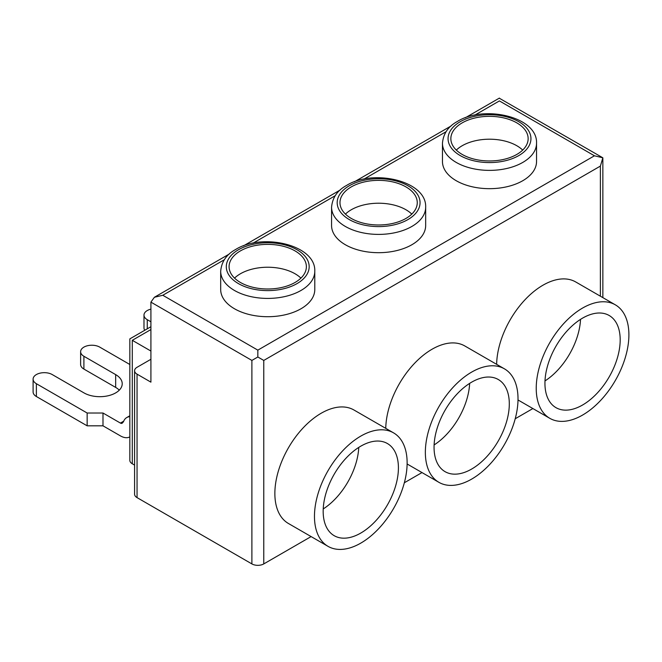<?xml version="1.0" encoding="UTF-8"?>
<svg xmlns="http://www.w3.org/2000/svg" width="662" height="662" viewBox="0 0 662 662"><rect width="100%" height="100%" fill="white"/><g stroke="black" fill="none" stroke-linecap="round" stroke-linejoin="round"><path stroke-width="0.99" d="M150.911 326.722L129.835 338.886L129.835 460.347A8.399 4.849 0 0 0 132.292 463.772L134.585 465.096M150.911 359.284L137.051 367.286A8.399 4.849 0 0 0 134.585 370.72L134.585 494.183A8.399 4.849 0 0 0 137.051 497.617L251.891 563.916A8.399 4.849 0 0 0 263.774 563.916L311.115 536.584M404.341 482.763L422 472.569M515.226 418.748L532.885 408.553M150.911 329.56L132.292 340.309C129.032 338.423 129.032 338.423 132.292 340.309L150.911 351.05M134.585 370.72A8.399 4.849 0 0 0 137.051 374.146L150.911 382.148L150.911 302.129L251.891 360.426L257.832 357L257.832 350.14L594.443 155.793L602.85 157.804L600.384 166.088L263.774 360.426L257.832 357M499.405 98.274L602.85 157.804L602.85 297.619M474.803 115.13L499.405 100.922C499.405 97.173 499.405 97.173 499.405 100.922L594.443 155.793M224.244 259.785L162.786 295.269L154.387 297.271L150.911 302.129M442.456 143.224L442.456 161.511A47.043 27.159 0 0 0 471.501 186.61A47.043 27.159 0 0 0 522.765 180.718A47.043 27.159 0 0 0 536.543 161.511L536.543 143.224C537.734 116.76 484.137 104.604 457.401 121.452C448.265 126.392 443.292 133.65 442.456 143.224A47.043 27.159 180 0 0 471.501 168.314A47.043 27.159 180 0 0 522.765 162.43A47.043 27.159 0 0 0 536.543 143.224M331.571 207.239L331.571 225.535A47.043 27.159 0 0 0 360.616 250.625A47.043 27.159 0 0 0 411.88 244.733A47.043 27.159 0 0 0 425.666 225.535L425.666 207.239C426.849 180.776 373.252 168.62 346.516 185.468C337.38 190.408 332.407 197.665 331.571 207.239A47.043 27.159 180 0 0 360.616 232.337A47.043 27.159 180 0 0 411.88 226.445A47.043 27.159 0 0 0 425.666 207.239M220.686 271.255L220.686 289.551A47.043 27.159 0 0 0 249.731 314.64A47.043 27.159 0 0 0 300.995 308.757A47.043 27.159 0 0 0 314.781 289.551L314.781 271.255C315.964 244.791 262.367 232.643 235.631 249.491C226.495 254.431 221.522 261.689 220.686 271.255A47.043 27.159 180 0 0 249.731 296.353A47.043 27.159 180 0 0 300.995 290.461A47.043 27.159 0 0 0 314.781 271.255M518.007 399.964L549.799 418.318A65.53 37.833 120 0 1 536.228 388.321A65.53 37.833 -60 0 1 564.835 322.377A65.53 37.833 -60 0 1 615.329 304.826L575.725 281.962A65.53 37.833 120 0 0 525.678 299.05A65.53 37.833 120 0 0 496.641 364.34M407.122 463.979L438.923 482.341A65.53 37.833 120 0 1 425.352 452.345A65.53 37.833 -60 0 1 453.95 386.401A65.53 37.833 -60 0 1 504.444 368.842L464.84 345.978A65.53 37.833 120 0 0 414.793 363.066A65.53 37.833 120 0 0 385.756 428.355M393.559 432.865L353.955 410.001A65.53 37.833 120 0 0 303.461 427.553A65.53 37.833 120 0 0 274.862 493.496A65.53 37.833 120 0 0 288.433 523.493L328.038 546.357A65.53 37.833 120 0 0 378.532 528.806A65.53 37.833 120 0 0 407.13 462.862A65.53 37.833 -60 0 0 393.559 432.865A65.53 37.833 -60 0 0 343.065 450.417A65.53 37.833 -60 0 0 314.467 516.36A65.53 37.833 120 0 0 328.038 546.357M545 380.915A53.208 30.717 120 0 0 580.533 319.365M434.115 444.93A53.208 30.717 120 0 0 469.648 383.389M323.23 508.946A53.208 30.717 120 0 0 358.763 447.404M544.942 383.29A53.208 30.717 120 0 0 555.964 407.651A53.208 30.717 120 0 0 596.967 393.393A53.208 30.717 120 0 0 620.186 339.854A53.208 30.717 -60 0 0 609.172 315.493A53.208 30.717 -60 0 0 568.17 329.75A53.208 30.717 -60 0 0 544.942 383.29M549.799 418.318A65.53 37.833 120 0 0 600.302 400.767A65.53 37.833 120 0 0 628.9 334.823A65.53 37.833 -60 0 0 615.329 304.826M434.057 447.313A53.208 30.717 120 0 0 445.079 471.667A53.208 30.717 120 0 0 486.082 457.417A53.208 30.717 120 0 0 509.301 403.87A53.208 30.717 -60 0 0 498.287 379.516A53.208 30.717 -60 0 0 457.285 393.766A53.208 30.717 -60 0 0 434.057 447.313M438.923 482.341A65.53 37.833 120 0 0 489.417 464.782A65.53 37.833 120 0 0 518.015 398.838A65.53 37.833 -60 0 0 504.444 368.842M323.172 511.329A53.208 30.717 120 0 0 334.194 535.69A53.208 30.717 120 0 0 375.197 521.433A53.208 30.717 120 0 0 398.416 467.893A53.208 30.717 -60 0 0 387.402 443.532A53.208 30.717 -60 0 0 346.4 457.79A53.208 30.717 -60 0 0 323.172 511.329M516.823 154.428A38.644 22.309 180 0 1 474.712 159.261A38.644 22.309 180 0 1 450.855 138.648A38.644 22.309 180 0 1 462.175 122.875A38.644 22.309 0 0 1 504.287 118.035A38.644 22.309 0 0 1 528.144 138.648A38.644 22.309 0 0 1 516.823 154.428M522.69 150.084A38.644 22.309 0 0 0 462.175 145.739A38.644 22.309 0 0 0 456.317 150.084M405.947 218.443A38.644 22.309 180 0 1 363.827 223.276A38.644 22.309 180 0 1 339.978 202.663A38.644 22.309 180 0 1 351.29 186.891A38.644 22.309 0 0 1 393.41 182.058A38.644 22.309 0 0 1 417.259 202.663A38.644 22.309 0 0 1 405.947 218.443M411.805 214.099A38.644 22.309 0 0 0 351.29 209.755A38.644 22.309 0 0 0 345.432 214.099M295.062 282.459A38.644 22.309 180 0 1 252.942 287.3A38.644 22.309 180 0 1 229.093 266.687A38.644 22.309 180 0 1 240.405 250.906A38.644 22.309 0 0 1 282.525 246.074A38.644 22.309 0 0 1 306.374 266.687A38.644 22.309 0 0 1 295.062 282.459M300.92 278.114A38.644 22.309 0 0 0 240.405 273.77A38.644 22.309 0 0 0 234.547 278.114M150.911 309.137A11.204 6.463 0 0 0 143.985 315.112L143.985 327.922A11.204 6.463 0 0 0 144.755 330.272M143.985 315.112A11.204 6.463 0 0 0 147.262 319.688L150.911 321.79M129.835 364.497L99.747 347.12A11.204 6.463 0 0 0 87.533 345.721A11.204 6.463 0 0 0 80.623 351.696A11.204 6.463 0 0 0 83.9 356.272L115.66 374.609A22.4 12.934 0 0 1 122.222 383.753A22.4 12.934 0 0 1 108.394 395.702A22.4 12.934 0 0 1 83.983 392.897L52.224 374.56A11.204 6.463 0 0 0 40.018 373.161A11.204 6.463 0 0 0 33.1 379.136A11.204 6.463 0 0 0 36.377 383.703L87.152 413.014L102.991 413.014L120.418 423.076A3.36 1.936 -120 0 0 122.098 423.241A3.36 1.936 -120 0 0 122.793 421.702L123.389 422.05A19.041 10.997 -120 0 1 126.732 417.565A19.041 10.997 -120 0 1 129.835 416.679M80.623 351.696L80.623 364.497A11.204 6.463 0 0 0 83.9 369.073L115.66 387.411L115.66 374.609M119.284 390.15A22.4 12.934 0 0 0 115.66 387.411M33.1 379.136L33.1 391.937A11.204 6.463 0 0 0 36.377 396.513L87.152 425.823L102.991 425.823L120.418 435.877A19.041 10.997 -120 0 0 129.835 436.879M102.991 425.823L102.991 413.014M87.152 425.823L87.152 413.014M123.703 421.181L120.418 423.076M600.384 296.195L600.384 166.088M446.014 131.746L363.918 179.145M335.129 195.762L253.033 243.169M162.786 295.269L257.832 350.14M251.891 563.916L251.891 360.426M263.774 563.916L263.774 360.426M137.051 497.617L137.051 374.146M132.292 463.772L132.292 340.309M518.809 155.57A41.441 23.931 180 0 1 460.198 155.57A41.441 23.931 180 0 1 460.198 121.725A41.441 23.931 0 0 1 518.809 121.725A41.441 23.931 0 0 1 518.809 155.57M407.924 219.585A41.441 23.931 180 0 1 349.313 219.585A41.441 23.931 180 0 1 349.313 185.749A41.441 23.931 0 0 1 407.924 185.749A41.441 23.931 0 0 1 407.924 219.585M297.039 283.601A41.441 23.931 180 0 1 238.428 283.601A41.441 23.931 180 0 1 238.428 249.764A41.441 23.931 0 0 1 297.039 249.764A41.441 23.931 0 0 1 297.039 283.601M147.262 328.824L147.262 319.688M83.9 369.073L83.9 356.272M36.377 396.513L36.377 383.703M499.405 98.084L465.237 117.811M450.988 126.028L354.352 181.827M340.111 190.052L243.467 245.85M229.226 254.067L154.387 297.271M129.835 415.769L126.732 417.565"/></g></svg>
